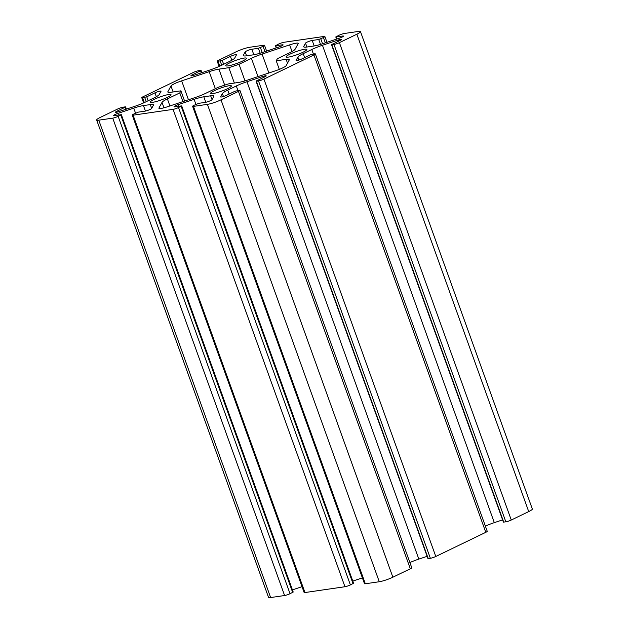 <?xml version="1.0" encoding="UTF-8"?>
<svg xmlns="http://www.w3.org/2000/svg" width="629" height="629" viewBox="0 0 629 629"><rect width="100%" height="100%" fill="white"/><g stroke="black" fill="none" stroke-linecap="round" stroke-linejoin="round"><path stroke-width="0.94" d="M236.134 51.79A10.261 1.502 160.2 0 1 249.721 47.261L263.677 45.233A4.104 0.598 160.2 0 1 264.518 45.304A4.104 0.598 160.2 0 1 263.071 46.342L258.393 48.291L251.844 49.251A4.002 0.582 -19.8 0 0 247.857 50.438A4.002 0.582 -19.8 0 0 245.153 51.916L243.392 55.155A15.387 2.249 -19.8 0 0 243.321 55.564A15.387 2.249 -19.8 0 0 246.474 55.824L253.322 54.825A15.387 2.249 -19.8 0 0 263.04 52.293L278.93 47.002A4.002 0.582 -19.8 0 0 283.113 44.879A4.002 0.582 -19.8 0 0 282.295 44.816L275.431 45.744L278.616 44.077A4.104 0.598 160.2 0 1 284.049 42.269L324.037 36.451A4.104 0.598 160.2 0 1 324.878 36.513A4.104 0.598 160.2 0 1 323.432 37.551L318.754 39.509L312.204 40.46A4.002 0.582 -19.8 0 0 308.218 41.656A4.002 0.582 -19.8 0 0 305.521 43.134L303.752 46.365A15.387 2.249 -19.8 0 0 303.681 46.782A15.387 2.249 -19.8 0 0 306.834 47.033L313.682 46.043A15.387 2.249 -19.8 0 0 323.4 43.503L339.29 38.212A4.002 0.582 -19.8 0 0 343.473 36.097A4.002 0.582 -19.8 0 0 342.656 36.026L335.792 36.954L338.976 35.295A4.104 0.598 160.2 0 1 344.409 33.479L358.365 31.45A10.261 1.502 160.2 0 1 360.472 31.623A10.261 1.502 160.2 0 1 356.855 34.218L339.401 42.646A4.104 0.598 160.2 0 1 333.968 44.455L331.86 44.761L332.081 44.352L340.273 40.398A4.002 0.582 -19.8 0 0 341.681 39.383A4.002 0.582 -19.8 0 0 338.331 39.973L322.441 45.264A15.387 2.249 -19.8 0 0 311.78 49.518L303.217 53.654A15.387 2.249 -19.8 0 0 297.863 57.137L296.102 60.376A4.002 0.582 -19.8 0 0 296.078 60.478A4.002 0.582 -19.8 0 0 298.303 60.235A4.002 0.582 -19.8 0 0 302.195 58.78L310.388 54.833L314.531 53.842A4.104 0.598 160.2 0 1 315.373 53.913A4.104 0.598 160.2 0 1 313.926 54.951L263.928 79.105A4.104 0.598 160.2 0 1 258.495 80.913L256.38 81.22L256.608 80.803L264.793 76.848A4.002 0.582 -19.8 0 0 266.201 75.834A4.002 0.582 -19.8 0 0 262.859 76.431L246.961 81.723A15.387 2.249 -19.8 0 0 236.307 85.976L227.745 90.112A15.387 2.249 -19.8 0 0 222.391 93.587L220.622 96.827A4.002 0.582 -19.8 0 0 220.606 96.937A4.002 0.582 -19.8 0 0 222.823 96.685A4.002 0.582 -19.8 0 0 226.723 95.238L234.908 91.284L239.059 90.301A4.104 0.598 160.2 0 1 239.901 90.364A4.104 0.598 160.2 0 1 238.454 91.402L220.999 99.838A10.261 1.502 160.2 0 1 207.413 104.359L193.457 106.387A4.104 0.598 160.2 0 1 192.616 106.325A4.104 0.598 160.2 0 1 194.062 105.287L198.74 103.329L205.29 102.378A4.002 0.582 -19.8 0 0 209.276 101.183A4.002 0.582 -19.8 0 0 211.981 99.704L213.742 96.473A15.387 2.249 -19.8 0 0 213.813 96.056A15.387 2.249 -19.8 0 0 210.66 95.805L203.812 96.795A15.387 2.249 -19.8 0 0 194.094 99.335L178.204 104.626A4.002 0.582 -19.8 0 0 174.021 106.741A4.002 0.582 -19.8 0 0 174.838 106.812L181.702 105.884L178.518 107.543A4.104 0.598 160.2 0 1 173.085 109.36L133.096 115.178A4.104 0.598 160.2 0 1 132.255 115.107A4.104 0.598 160.2 0 1 133.702 114.069L138.38 112.119L144.929 111.16A4.002 0.582 -19.8 0 0 148.916 109.965A4.002 0.582 -19.8 0 0 151.613 108.495L153.382 105.255A15.387 2.249 -19.8 0 0 153.452 104.846A15.387 2.249 -19.8 0 0 150.3 104.587L143.451 105.586A15.387 2.249 -19.8 0 0 133.733 108.117L117.843 113.409A4.002 0.582 -19.8 0 0 113.66 115.532A4.002 0.582 -19.8 0 0 114.478 115.594L121.342 114.667L118.158 116.334A4.104 0.598 160.2 0 1 112.725 118.142L98.769 120.17A10.261 1.502 160.2 0 1 96.662 120.005A10.261 1.502 160.2 0 1 100.278 117.411L117.733 108.974A4.104 0.598 160.2 0 1 123.166 107.166L125.281 106.859L125.053 107.276L116.868 111.231A4.002 0.582 -19.8 0 0 115.453 112.245A4.002 0.582 -19.8 0 0 118.802 111.647L134.692 106.356A15.387 2.249 -19.8 0 0 145.354 102.102L153.916 97.967A15.387 2.249 -19.8 0 0 159.271 94.484L161.04 91.252A4.002 0.582 -19.8 0 0 161.055 91.142A4.002 0.582 -19.8 0 0 158.83 91.394A4.002 0.582 -19.8 0 0 154.938 92.84L146.754 96.795L142.602 97.778A4.104 0.598 160.2 0 1 141.761 97.715A4.104 0.598 160.2 0 1 143.208 96.677L193.205 72.524A4.104 0.598 160.2 0 1 198.638 70.715L200.753 70.409L200.525 70.818L192.34 74.772A4.002 0.582 -19.8 0 0 190.933 75.787A4.002 0.582 -19.8 0 0 194.275 75.197L210.172 69.905A15.387 2.249 -19.8 0 0 220.826 65.652L229.388 61.516A15.387 2.249 -19.8 0 0 234.743 58.033L236.512 54.794A4.002 0.582 -19.8 0 0 236.528 54.692A4.002 0.582 -19.8 0 0 234.31 54.935A4.002 0.582 -19.8 0 0 230.411 56.39L222.226 60.337L218.074 61.328A4.104 0.598 160.2 0 1 217.233 61.257A4.104 0.598 160.2 0 1 218.68 60.219L236.134 51.79M298.17 43.637L295.103 49.243A15.387 2.249 160.2 0 1 289.749 52.726L277.358 58.717L276.225 60.793L286.132 59.346A15.387 2.249 160.2 0 1 289.293 59.606A15.387 2.249 160.2 0 1 289.222 60.014L286.156 65.628A10.261 1.502 160.2 0 1 275.478 70.786L247.928 79.962A15.387 2.249 160.2 0 1 238.21 82.493L228.296 83.94L218.106 87.329L205.714 93.32A15.387 2.249 160.2 0 1 195.053 97.574L167.503 106.749A10.261 1.502 160.2 0 1 158.917 108.267A10.261 1.502 160.2 0 1 158.964 107.991L162.03 102.378A15.387 2.249 160.2 0 1 167.385 98.895L179.776 92.911L180.908 90.835L171.002 92.274A15.387 2.249 160.2 0 1 167.841 92.023A15.387 2.249 160.2 0 1 167.912 91.606L170.978 85.992A10.261 1.502 160.2 0 1 181.655 80.842L209.205 71.667A15.387 2.249 160.2 0 1 218.923 69.127L228.838 67.688L239.028 64.292L251.419 58.308A15.387 2.249 160.2 0 1 262.081 54.055L289.631 44.879A10.261 1.502 160.2 0 1 298.217 43.362A10.261 1.502 160.2 0 1 298.17 43.637M360.472 31.623L532.338 508.995A10.261 1.502 160.2 0 1 528.722 511.589L511.267 520.026A4.104 0.598 160.2 0 1 505.834 521.834L503.404 522.117L331.538 44.738M502.602 519.884L494.308 522.644A15.387 2.249 -19.8 0 0 485.376 526.096M315.373 53.913L487.239 531.285A4.104 0.598 160.2 0 1 485.792 532.323L435.795 556.476A4.104 0.598 160.2 0 1 430.362 558.285L427.932 558.568L256.066 81.196M427.13 556.335L418.828 559.095A15.387 2.249 -19.8 0 0 409.896 562.554M239.901 90.364L411.767 567.743A4.104 0.598 160.2 0 1 410.32 568.781L392.866 577.21A10.261 1.502 160.2 0 1 379.279 581.739L365.323 583.767A4.104 0.598 160.2 0 1 364.482 583.696L192.616 106.325M362.39 577.894L352.79 581.094M181.702 105.884L353.569 583.256L350.384 584.923A4.104 0.598 160.2 0 1 344.951 586.731L304.963 592.549A4.104 0.598 160.2 0 1 304.122 592.487L132.255 115.107M302.03 586.684L292.43 589.876M121.342 114.667L293.208 592.046L290.024 593.705A4.104 0.598 160.2 0 1 284.591 595.521L270.635 597.55A10.261 1.502 160.2 0 1 268.528 597.377L96.662 120.005M167.141 97.487A11.023 1.612 -19.8 0 0 171.025 94.696A11.023 1.612 -19.8 0 0 160.104 96.913A11.023 1.612 -19.8 0 0 150.276 102.165A11.023 1.612 -19.8 0 0 156.393 101.489A11.023 1.612 -19.8 0 0 167.141 97.487M242.613 61.037A11.023 1.612 -19.8 0 0 246.497 58.245A11.023 1.612 -19.8 0 0 235.576 60.463A11.023 1.612 -19.8 0 0 225.748 65.715A11.023 1.612 -19.8 0 0 231.873 65.031A11.023 1.612 -19.8 0 0 242.613 61.037M302.974 52.246A11.023 1.612 -19.8 0 0 306.858 49.455A11.023 1.612 -19.8 0 0 295.937 51.672A11.023 1.612 -19.8 0 0 286.109 56.925A11.023 1.612 -19.8 0 0 292.233 56.248A11.023 1.612 -19.8 0 0 302.974 52.246M227.501 88.705A11.023 1.612 -19.8 0 0 231.386 85.914A11.023 1.612 -19.8 0 0 220.464 88.131A11.023 1.612 -19.8 0 0 210.636 93.383A11.023 1.612 -19.8 0 0 216.753 92.699A11.023 1.612 -19.8 0 0 227.501 88.705M245.003 80.882L239.028 64.292M234.373 83.052L228.838 67.688M184.588 101.057L180.908 90.835M182.913 101.615L179.776 92.911M279.315 69.379L276.225 60.793M292.037 51.547L289.631 44.879M264.982 51.649L263.071 46.342M262.214 52.569L260.43 47.615M260.162 53.206L258.393 48.291M268.89 72.98L262.081 54.055M219.804 66.131L218.074 61.328M221.707 65.227L220.189 61.021M223.649 64.284L222.226 60.337M231.81 60.258L230.411 56.39M192.663 75.669L192.34 74.772M201.264 72.87L200.525 70.818M144.332 102.582L142.602 97.778M146.227 101.678L144.709 97.471M148.169 100.742L146.754 96.795M156.33 96.717L154.938 92.84M117.183 112.119L116.868 111.231M125.784 109.32L125.053 107.276M270.635 597.55L98.769 120.17M284.591 595.521L112.725 118.142M290.024 593.705L118.158 116.334M292.666 592.432L120.799 115.06M118.417 115.021L117.843 113.409M135.549 113.173L133.733 108.117M145.425 111.074L143.451 105.586M151.668 108.392L150.3 104.587M304.963 592.549L133.096 115.178M344.951 586.731L173.085 109.36M350.384 584.923L178.518 107.543M353.026 583.649L181.16 106.27M178.778 106.238L178.204 104.626M195.918 104.39L194.094 99.335M205.785 102.283L203.812 96.795M212.028 99.61L210.66 95.805M365.323 583.767L193.457 106.387M379.279 581.739L207.413 104.359M392.866 577.21L220.999 99.838M410.32 568.781L238.454 91.402M223.437 96.504L222.391 93.587M229.168 94.059L227.745 90.112M237.919 90.466L236.307 85.976M418.828 559.095L246.961 81.723M263.276 77.587L262.859 76.431M428.247 558.591L256.38 81.22M430.362 558.285L258.495 80.913M435.795 556.476L263.928 79.105M485.792 532.323L313.926 54.951M298.917 60.054L297.863 57.137M304.64 57.601L303.217 53.654M313.399 54.008L311.78 49.518M494.308 522.644L322.441 45.264M338.748 41.129L338.331 39.973M503.719 522.141L331.86 44.761M505.834 521.834L333.968 44.455M511.267 520.026L339.401 42.646M528.722 511.589L356.855 34.218M336.845 39.029L336.106 36.985M342.884 36.671L342.656 36.026M303.996 47.057L303.752 46.365M306.921 47.026L305.521 43.134M314.186 45.964L312.204 40.46M320.523 44.415L318.754 39.509M322.575 43.778L320.79 38.833M325.342 42.858L323.432 37.551M276.485 47.82L275.746 45.768M282.523 45.453L282.295 44.816M243.635 55.839L243.392 55.155M246.56 55.808L245.153 51.916M253.825 54.747L251.844 49.251M258.008 76.604L251.419 58.308M224.687 85.135L218.923 69.127M215.33 88.673L209.205 71.667M188.464 99.767L181.655 80.842M173.132 91.968L170.978 85.992M168.163 92.298L167.912 91.606M169.916 105.939L167.385 98.895M163.98 107.803L162.03 102.378M159.129 108.447L158.964 107.991M287.508 63.152L286.132 59.346M264.518 45.304L266.61 51.106M217.233 61.257L219.104 66.446M201.068 70.432L201.87 72.665M141.761 97.715L143.624 102.904M125.596 106.883L126.398 109.116M335.792 36.954L336.57 39.124M324.878 36.513L326.97 42.316M275.431 45.744L276.21 47.906"/></g></svg>
